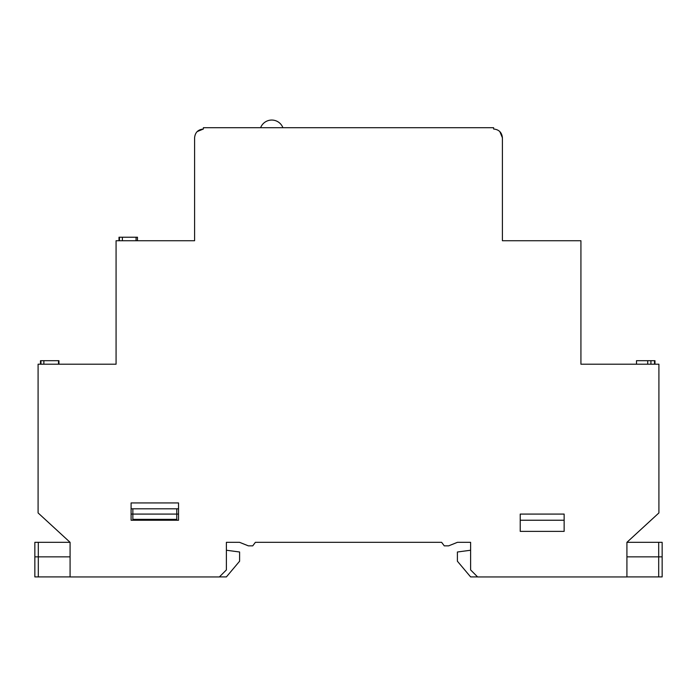 <?xml version="1.0" encoding="UTF-8"?>
<svg xmlns="http://www.w3.org/2000/svg" width="697" height="697" viewBox="0 0 697 697"><rect width="100%" height="100%" fill="white"/><g stroke="black" fill="none" stroke-linecap="round" stroke-linejoin="round"><path stroke-width="1.05" d="M502.406 137.806L502.406 240.735L580.923 240.735L580.923 364.209L658.909 364.209L658.909 512.931L626.917 542.327L626.917 576.942L477.637 576.942L470.614 569.919L470.614 542.327L457.432 542.327L448.65 545.847L444.259 545.847L441.619 542.327L255.381 542.327L252.741 545.847L248.35 545.847L239.568 542.327L226.386 542.327L226.386 569.919L219.363 576.942L70.083 576.942L70.083 542.327L38.091 512.931L38.091 364.209L116.077 364.209L116.077 240.735L194.594 240.735L194.594 137.806C195.108 132.474 198.035 129.546 203.376 129.023L203.376 127.708L493.624 127.708L493.624 129.023C498.956 129.537 501.884 132.465 502.406 137.806L499.836 131.602M203.376 129.023L197.164 131.594M520.223 531.375L520.223 514.081L564.143 514.081L564.143 531.375L520.223 531.375M131.097 520.232L131.097 502.938L178.537 502.938L178.537 520.232L131.097 520.232M40.487 364.209L40.94 364.209L40.94 360.697L40.487 360.697L40.487 364.209M119.004 240.735L119.448 240.735L119.448 237.224L119.004 237.224L119.004 240.735M176.001 240.735L141.413 240.735M132.857 508.81L132.857 519.352L176.777 519.352L176.777 508.81M650.92 364.209L650.92 360.697L647.722 360.697L647.722 364.209M647.722 360.697L636.5 360.697L636.5 364.209M654.971 364.209L654.971 360.697L654.518 360.697L654.518 364.209M654.518 360.697L650.92 360.697M626.917 556.859L658.691 556.859L658.691 542.327L626.917 542.327M658.691 542.327L662.15 542.327L662.15 576.916L662.15 556.859L660.32 556.859M70.083 542.327L34.85 542.327L34.85 556.859L70.083 556.859M226.386 542.327L226.386 556.859M470.614 556.859L470.614 542.327M58.957 364.209L58.957 360.697L43.867 360.697L43.867 364.209M43.867 360.697L40.94 360.697M58.513 360.697L58.513 364.209M51.378 360.697L45.985 360.697M137.475 240.735L137.475 237.224L122.376 237.224L122.376 240.735M122.376 237.224L119.448 237.224M136.063 237.224L136.063 240.735M127.56 237.224L123.927 237.224M564.143 520.232L520.223 520.232M178.537 508.81L178.537 514.081L131.097 514.081L131.097 508.81L178.537 508.81M219.389 576.916L226.386 576.916L239.602 561.216L239.602 551.998L226.386 550.238M477.611 576.916L470.614 576.916L457.398 561.216L457.398 551.998L470.614 550.238M662.15 576.916L658.691 576.916L658.691 556.859L662.15 556.859M34.85 556.859L34.85 576.916L38.309 576.916L38.309 542.327M658.691 576.916L626.917 576.916M70.083 576.916L38.309 576.916M282.904 127.708A11.945 11.945 0 0 0 260.608 127.708"/></g></svg>
